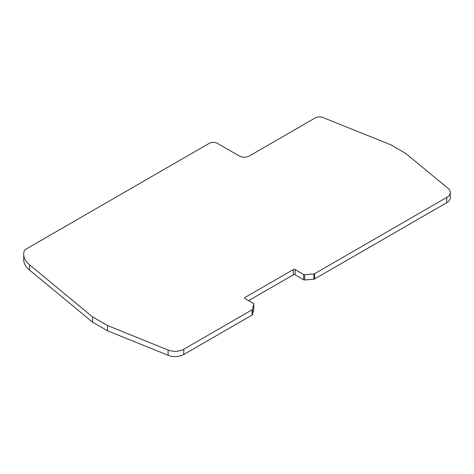 <?xml version="1.0" encoding="UTF-8"?>
<svg xmlns="http://www.w3.org/2000/svg" width="474" height="474" viewBox="0 0 474 474"><rect width="100%" height="100%" fill="white"/><g stroke="black" fill="none" stroke-linecap="round" stroke-linejoin="round"><path stroke-width="0.71" d="M248.619 300.64L293.293 274.849A1.292 0.747 180 0 1 295.118 274.849L303.603 279.749A1.292 0.747 0 0 0 304.705 279.962L313.859 279.192A1.292 0.747 0 0 0 314.582 278.979L446.715 202.694A12.247 7.074 0 0 0 450.3 197.694L450.3 192.432A12.247 7.074 180 0 1 446.715 197.433L446.715 202.694M29.572 270.103L29.572 264.836A31.592 18.237 180 0 1 23.7 254.248L23.7 259.509A31.592 18.237 0 0 0 29.572 270.103L92.602 322.178L107.557 330.811L168.104 355.287A12.247 7.074 0 0 0 183.788 354.493L252.127 315.038A1.292 0.747 0 0 0 252.494 314.618L253.827 309.332A1.292 0.747 0 0 0 253.839 309.226A1.292 0.747 0 0 0 253.827 309.119M252.494 314.618L252.494 309.356L253.827 304.071A1.292 0.747 180 0 0 253.839 303.964A1.292 0.747 180 0 0 253.46 303.437L244.975 298.537A1.292 0.747 180 0 1 244.596 298.01A1.292 0.747 180 0 1 244.975 297.482L293.293 269.588A1.292 0.747 180 0 1 295.118 269.588L303.603 274.487A1.292 0.747 0 0 0 304.705 274.695L313.859 273.925L313.859 279.192M252.494 309.356A1.292 0.747 180 0 1 252.127 309.777L252.127 315.038M183.788 354.493L183.788 349.231L252.127 309.777M183.788 349.231A12.247 7.074 180 0 1 168.104 350.025L168.104 355.287M107.557 330.811L107.557 325.549L168.104 350.025M92.602 322.178L92.602 316.916L107.557 325.549M29.572 264.836L92.602 316.916M23.7 254.248A31.592 18.237 180 0 1 24.204 251.007A5.801 3.348 180 0 1 25.809 249.235L209.2 143.355A5.801 3.348 180 0 1 217.406 143.355L239.287 155.987A7.092 4.094 180 0 0 249.318 155.987L315.388 117.842A5.801 3.348 180 0 1 322.806 117.463L390.736 144.789L405.691 153.422L448.084 188.374A12.247 7.074 180 0 1 450.3 192.432M314.582 278.979L314.582 273.717L446.715 197.433M314.582 273.717A1.292 0.747 180 0 1 313.859 273.925M304.705 279.962L304.705 274.695M303.603 274.487L303.603 279.749M295.118 274.849L295.118 269.588M293.293 274.849L293.293 269.588M244.975 298.537L244.975 297.482M253.827 304.071L253.827 309.332M253.839 303.964L253.839 309.226"/></g></svg>
